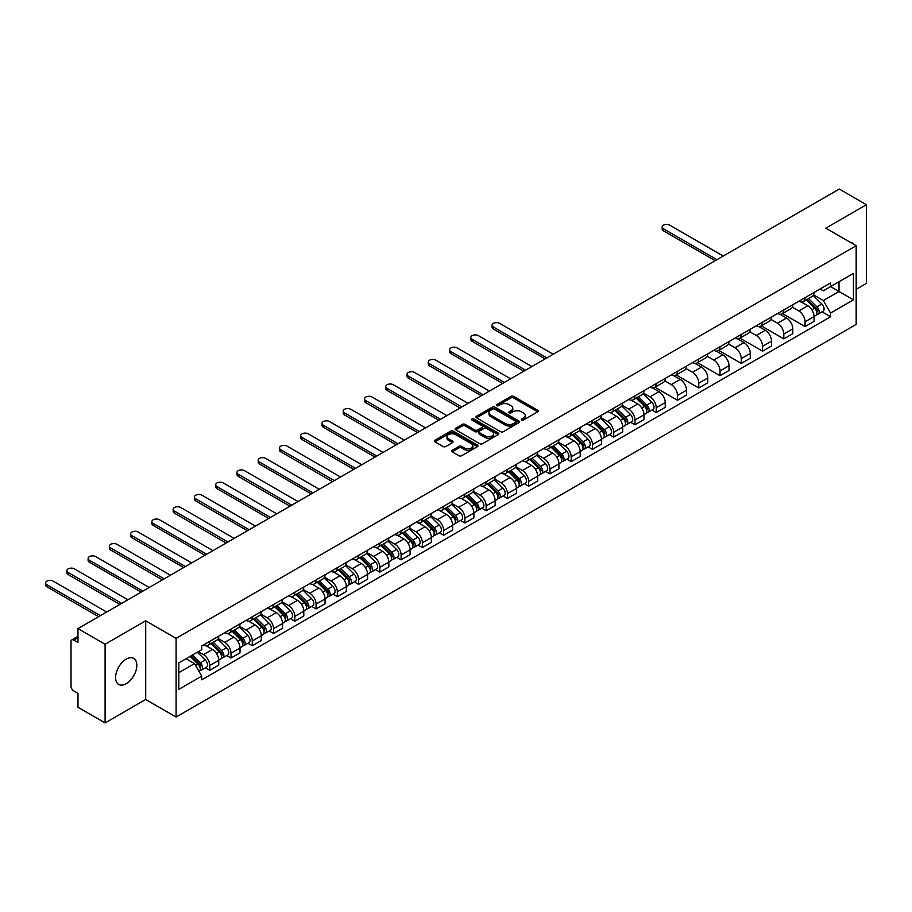 <?xml version="1.0" encoding="UTF-8"?>
<svg xmlns="http://www.w3.org/2000/svg" width="912" height="912" viewBox="0 0 912 912"><rect width="100%" height="100%" fill="white"/><g stroke="black" fill="none" stroke-linecap="round" stroke-linejoin="round"><path stroke-width="1.37" d="M521.63 420.022A1.322 0.764 0 0 0 523.499 420.022L537.715 411.814A1.892 1.094 0 0 0 538.274 411.05A1.892 1.094 0 0 0 537.715 410.275L513.638 396.367A1.892 1.094 0 0 0 510.959 396.367L496.744 404.575A1.322 0.764 0 0 0 498.625 405.658L500.46 404.597A6.053 3.5 0 0 1 509.021 404.597L511.028 405.76A6.053 3.5 0 0 1 512.795 408.223A6.053 3.5 0 0 1 511.028 410.696L509.192 411.757A1.322 0.764 0 0 0 511.062 412.84L512.897 411.779A6.053 3.5 0 0 1 521.459 411.779L523.465 412.942A6.053 3.5 0 0 1 525.244 415.405A6.053 3.5 0 0 1 523.465 417.878L521.63 418.939A1.322 0.764 0 0 0 521.63 420.022L521.63 418.939M126.221 683.681A15.037 8.675 120 0 0 136.036 670.423A15.037 8.675 120 0 0 133.733 658.384A15.037 8.675 120 0 0 126.221 659.125A15.037 8.675 120 0 0 116.394 672.372A15.037 8.675 120 0 0 118.697 684.422A15.037 8.675 120 0 0 126.221 683.681M854.396 244.678A15.037 8.675 120 0 0 852.788 243.242A15.037 8.675 120 0 0 850.736 242.569M452.238 450.277A1.892 1.094 0 0 0 451.679 451.052A1.892 1.094 0 0 0 452.238 451.828L458.987 455.726A1.892 1.094 0 0 0 461.666 455.726L477.455 446.606A1.892 1.094 0 0 0 478.002 445.843A1.892 1.094 0 0 0 477.455 445.067L453.367 431.159A1.892 1.094 0 0 0 450.699 431.159L434.91 440.279A1.892 1.094 0 0 0 434.351 441.055A1.892 1.094 0 0 0 434.91 441.818L443.072 446.538A1.892 1.094 0 0 0 445.74 446.538L452.5 442.639A1.892 1.094 0 0 0 453.059 441.864A1.892 1.094 0 0 0 452.5 441.089L448.453 438.752A5.062 2.918 0 0 1 446.971 436.688A5.062 2.918 0 0 1 450.095 433.987A5.062 2.918 0 0 1 455.612 434.625L471.458 443.768A5.062 2.918 0 0 1 472.94 445.843A5.062 2.918 0 0 1 469.817 448.544A5.062 2.918 0 0 1 464.311 447.906L461.666 446.378A1.892 1.094 0 0 0 458.987 446.378L452.238 450.277L452.238 451.828L458.987 447.952L458.987 446.378M176.096 638.354L145.703 620.81L105.097 644.26L77.976 628.596L839.279 189.058L866.4 204.721L825.782 228.171L856.174 245.716L176.096 638.354L176.096 717.037L856.174 324.398L856.174 245.716M500.597 431.707A1.892 1.094 0 0 0 503.264 431.707L519.053 422.587A1.892 1.094 0 0 0 519.612 421.823A1.892 1.094 0 0 0 519.053 421.048L494.977 407.14A1.892 1.094 0 0 0 492.298 407.14L476.509 416.26A1.892 1.094 0 0 0 475.961 417.035A1.892 1.094 0 0 0 476.509 417.799L500.597 431.707M472.427 420.307A1.322 0.764 0 0 1 473.773 420.5L498.226 434.614L482.471 443.711A1.892 1.094 0 0 1 479.792 443.711L455.715 429.814L462.464 425.938L462.464 424.365L455.715 428.264A1.892 1.094 0 0 0 455.156 429.039A1.892 1.094 0 0 0 455.715 429.814L455.715 428.264M462.464 425.938A1.892 1.094 0 0 1 465.143 425.938L465.143 424.365A1.892 1.094 0 0 0 462.464 424.365M465.143 424.365L474.913 430.008A1.892 1.094 0 0 0 477.58 430.008L482.06 427.42A1.892 1.094 0 0 0 482.619 426.645A1.892 1.094 0 0 0 482.06 425.87L471.903 419.999A1.322 0.764 0 0 1 473.773 418.927L498.248 433.052A1.892 1.094 0 0 1 498.807 433.827A1.892 1.094 0 0 1 498.248 434.602L498.248 433.052M105.097 644.26L105.097 722.942L77.976 707.279L77.976 693.359L73.747 690.92A3.853 2.223 -120 0 1 71.022 686.189L71.022 641.66A3.853 2.223 -120 0 1 71.82 639.893L77.976 636.337M856.174 289.309L866.4 283.404L866.4 204.721M105.097 722.942L145.703 699.493L176.096 717.037M77.976 628.596L77.976 642.527L73.747 640.087A3.853 2.223 -120 0 0 71.82 639.893M805.068 297.643A8.869 5.119 60 0 1 803.233 301.621L812.227 296.434A8.869 5.119 -120 0 0 814.063 292.456M792.3 307.196L798.798 310.946A8.869 5.119 60 0 1 805.068 321.799L814.063 316.612A8.869 5.119 -120 0 0 807.793 305.748L801.363 302.032M814.063 316.612L814.063 321.412L805.068 326.599L782.519 313.58M803.233 301.621A8.869 5.119 60 0 1 798.866 301.222M805.068 321.799L805.068 326.599M783.807 309.92A8.869 5.119 60 0 1 781.972 313.899L790.966 308.712A8.869 5.119 -120 0 0 792.802 304.722M761.258 325.858L783.807 338.876L792.802 333.689L792.802 328.879A8.869 5.119 -120 0 0 786.532 318.026L780.102 314.309M781.972 313.899A8.869 5.119 60 0 1 777.605 313.5M771.039 319.462L777.537 323.224A8.869 5.119 60 0 1 783.807 334.077L783.807 338.876M762.546 322.198A8.869 5.119 60 0 1 760.711 326.177L769.705 320.978A8.869 5.119 -120 0 0 771.541 317M739.997 338.135L762.546 351.154L771.541 345.956L771.541 341.156A8.869 5.119 -120 0 0 765.271 330.304L758.841 326.587M760.711 326.177A8.869 5.119 60 0 1 756.344 325.778M749.778 331.74L756.276 335.491A8.869 5.119 60 0 1 762.546 346.355L762.546 351.154M741.285 334.476A8.869 5.119 60 0 1 739.45 338.455L748.444 333.256A8.869 5.119 -120 0 0 750.28 329.278M718.736 350.413L741.285 363.432L750.28 358.234L750.28 353.434A8.869 5.119 -120 0 0 744.01 342.57L737.58 338.854M739.45 338.455A8.869 5.119 60 0 1 735.083 338.056M728.517 344.018L735.015 347.768A8.869 5.119 60 0 1 741.285 358.633L741.285 363.432M720.024 346.742A8.869 5.119 60 0 1 718.189 350.721L727.183 345.534A8.869 5.119 -120 0 0 729.019 341.555M697.475 362.68L720.024 375.698L729.019 370.511L729.019 365.712A8.869 5.119 -120 0 0 722.749 354.848L716.319 351.131M718.189 350.721A8.869 5.119 60 0 1 713.822 350.322M707.256 356.296L713.754 360.046A8.869 5.119 60 0 1 720.024 370.899L720.024 375.698M698.763 359.02A8.869 5.119 60 0 1 696.928 362.999L705.922 357.812A8.869 5.119 -120 0 0 707.758 353.822M676.214 374.957L698.763 387.976L707.758 382.789L707.758 377.978A8.869 5.119 -120 0 0 701.488 367.126L695.058 363.409M696.928 362.999A8.869 5.119 60 0 1 692.561 362.6M685.995 368.562L692.493 372.313A8.869 5.119 60 0 1 698.763 383.177L698.763 387.976M677.502 371.298A8.869 5.119 60 0 1 675.667 375.277L684.661 370.078A8.869 5.119 -120 0 0 686.497 366.1M654.953 387.235L677.502 400.254L686.497 395.056L686.497 390.256A8.869 5.119 -120 0 0 680.227 379.403L673.797 375.687M675.667 375.277A8.869 5.119 60 0 1 671.3 374.878M664.734 380.84L671.232 384.59A8.869 5.119 60 0 1 677.502 395.455L677.502 400.254M656.241 383.576A8.869 5.119 60 0 1 654.406 387.554L663.4 382.356A8.869 5.119 -120 0 0 665.236 378.377M651.932 410.035L656.241 412.532L665.236 407.333L665.236 402.534A8.869 5.119 -120 0 0 658.966 391.67L652.536 387.953M654.406 387.554A8.869 5.119 60 0 1 650.039 387.155M643.473 393.118L649.971 396.868A8.869 5.119 60 0 1 656.241 407.732L656.241 412.532M634.98 395.842A8.869 5.119 60 0 1 633.145 399.821L642.139 394.634A8.869 5.119 -120 0 0 643.975 390.655M630.671 422.313L634.98 424.798L643.975 419.611L643.975 414.812A8.869 5.119 -120 0 0 637.705 403.948L631.275 400.231M633.145 399.821A8.869 5.119 60 0 1 628.778 399.422M622.212 405.395L628.71 409.146A8.869 5.119 60 0 1 634.98 419.999L634.98 424.798M613.719 408.12A8.869 5.119 60 0 1 611.884 412.099L620.878 406.912A8.869 5.119 -120 0 0 622.714 402.922M609.41 434.591L613.719 437.076L622.714 431.878L622.714 427.078A8.869 5.119 -120 0 0 616.444 416.225L610.014 412.509M611.884 412.099A8.869 5.119 60 0 1 607.517 411.7M600.951 417.662L607.449 421.412A8.869 5.119 60 0 1 613.719 432.277L613.719 437.076M592.458 420.398A8.869 5.119 60 0 1 590.623 424.376L599.617 419.178A8.869 5.119 -120 0 0 601.453 415.199M588.149 446.857L592.458 449.354L601.453 444.155L601.453 439.356A8.869 5.119 -120 0 0 595.183 428.503L588.753 424.787M590.623 424.376A8.869 5.119 60 0 1 586.256 423.977M579.69 429.94L586.188 433.69A8.869 5.119 60 0 1 592.458 444.554L592.458 449.354M571.197 432.664A8.869 5.119 60 0 1 569.362 436.654L578.356 431.456A8.869 5.119 -120 0 0 580.192 427.477M566.888 459.135L571.197 461.632L580.192 456.433L580.192 451.634A8.869 5.119 -120 0 0 573.922 440.77L567.492 437.053M569.362 436.654A8.869 5.119 60 0 1 564.995 436.255M558.429 442.217L564.927 445.968A8.869 5.119 60 0 1 571.197 456.821L571.197 461.632M549.936 444.942A8.869 5.119 60 0 1 548.101 448.921L557.095 443.734A8.869 5.119 -120 0 0 558.931 439.755M545.627 471.413L549.936 473.898L558.931 468.711L558.931 463.912A8.869 5.119 -120 0 0 552.661 453.047L546.231 449.331M548.101 448.921A8.869 5.119 60 0 1 543.734 448.522M537.168 454.495L543.666 458.246A8.869 5.119 60 0 1 549.936 469.099L549.936 473.898M528.675 457.22A8.869 5.119 60 0 1 526.84 461.198L535.834 456.011A8.869 5.119 -120 0 0 537.67 452.021M524.366 483.691L528.675 486.176L537.67 480.977L537.67 476.178A8.869 5.119 -120 0 0 531.4 465.325L524.97 461.609M526.84 461.198A8.869 5.119 60 0 1 522.473 460.799M515.907 466.762L522.405 470.512A8.869 5.119 60 0 1 528.675 481.376L528.675 486.176M507.414 469.498A8.869 5.119 60 0 1 505.579 473.476L514.573 468.278A8.869 5.119 -120 0 0 516.409 464.299M503.105 495.957L507.414 498.454L516.409 493.255L516.409 488.456A8.869 5.119 -120 0 0 510.139 477.603L503.709 473.887M505.579 473.476A8.869 5.119 60 0 1 501.212 473.077M494.646 479.039L501.144 482.79A8.869 5.119 60 0 1 507.414 493.654L507.414 498.454M486.153 481.764A8.869 5.119 60 0 1 484.318 485.754L493.312 480.556A8.869 5.119 -120 0 0 495.148 476.577M481.844 508.235L486.153 510.731L495.148 505.533L495.148 500.734A8.869 5.119 -120 0 0 488.878 489.869L482.448 486.153M484.318 485.754A8.869 5.119 60 0 1 479.951 485.344M473.385 491.317L479.883 495.068A8.869 5.119 60 0 1 486.153 505.921L486.153 510.731M464.892 494.042A8.869 5.119 60 0 1 463.057 498.02L472.051 492.833A8.869 5.119 -120 0 0 473.887 488.855M460.583 520.513L464.892 522.998L473.887 517.811L473.887 513.011A8.869 5.119 -120 0 0 467.617 502.147L461.187 498.431M463.057 498.02A8.869 5.119 60 0 1 458.69 497.621M452.124 503.595L458.622 507.346A8.869 5.119 60 0 1 464.892 518.198L464.892 522.998M443.631 506.32A8.869 5.119 60 0 1 441.796 510.298L450.79 505.111A8.869 5.119 -120 0 0 452.626 501.121M439.322 532.79L443.631 535.276L452.626 530.077L452.626 525.278A8.869 5.119 -120 0 0 446.356 514.425L439.926 510.709M441.796 510.298A8.869 5.119 60 0 1 437.429 509.899M430.863 515.861L437.361 519.612A8.869 5.119 60 0 1 443.631 530.476L443.631 535.276M422.37 518.597A8.869 5.119 60 0 1 420.535 522.576L429.529 517.378A8.869 5.119 -120 0 0 431.365 513.399M418.061 545.057L422.37 547.553L431.365 542.355L431.365 537.556A8.869 5.119 -120 0 0 425.095 526.703L418.665 522.986M420.535 522.576A8.869 5.119 60 0 1 416.168 522.177M409.602 528.139L416.1 531.89A8.869 5.119 60 0 1 422.37 542.754L422.37 547.553M401.109 530.864A8.869 5.119 60 0 1 399.274 534.854L408.268 529.655A8.869 5.119 -120 0 0 410.104 525.677M396.8 557.335L401.109 559.831L410.104 554.633L410.104 549.833A8.869 5.119 -120 0 0 403.834 538.969L397.404 535.253M399.274 534.854A8.869 5.119 60 0 1 394.907 534.443M388.341 540.417L394.839 544.168A8.869 5.119 60 0 1 401.109 555.02L401.109 559.831M379.848 543.142A8.869 5.119 60 0 1 378.013 547.12L387.007 541.933A8.869 5.119 -120 0 0 388.843 537.955M375.539 569.612L379.848 572.098L388.843 566.911L388.843 562.111A8.869 5.119 -120 0 0 382.573 551.247L376.143 547.531M378.013 547.12A8.869 5.119 60 0 1 373.646 546.721M367.08 552.695L373.578 556.445A8.869 5.119 60 0 1 379.848 567.298L379.848 572.098M358.587 555.419A8.869 5.119 60 0 1 356.752 559.398L365.746 554.211A8.869 5.119 -120 0 0 367.582 550.221M354.278 581.89L358.587 584.375L367.582 579.177L367.582 574.378A8.869 5.119 -120 0 0 361.312 563.525L354.882 559.808M356.752 559.398A8.869 5.119 60 0 1 352.385 558.999M345.819 564.961L352.317 568.712A8.869 5.119 60 0 1 358.587 579.576L358.587 584.375M337.326 567.697A8.869 5.119 60 0 1 335.491 571.676L344.485 566.477A8.869 5.119 -120 0 0 346.321 562.499M333.017 594.157L337.326 596.653L346.321 591.455L346.321 586.655A8.869 5.119 -120 0 0 340.051 575.803L333.621 572.086M335.491 571.676A8.869 5.119 60 0 1 331.124 571.277M324.558 577.239L331.056 580.99A8.869 5.119 60 0 1 337.326 591.854L337.326 596.653M316.065 579.964A8.869 5.119 60 0 1 314.23 583.954L323.224 578.755A8.869 5.119 -120 0 0 325.06 574.777M311.756 606.434L316.065 608.92L325.06 603.733L325.06 598.933A8.869 5.119 -120 0 0 318.79 588.069L312.36 584.353M314.23 583.954A8.869 5.119 60 0 1 309.863 583.543M303.297 589.517L309.795 593.267A8.869 5.119 60 0 1 316.065 604.12L316.065 608.92M294.804 592.241A8.869 5.119 60 0 1 292.969 596.22L301.963 591.033A8.869 5.119 -120 0 0 303.799 587.054M290.495 618.712L294.804 621.197L303.799 616.01L303.799 611.211A8.869 5.119 -120 0 0 297.529 600.347L291.099 596.63M292.969 596.22A8.869 5.119 60 0 1 288.602 595.821M282.036 601.795L288.534 605.545A8.869 5.119 60 0 1 294.804 616.398L294.804 621.197M273.543 604.519A8.869 5.119 60 0 1 271.708 608.498L280.702 603.311A8.869 5.119 -120 0 0 282.538 599.321M269.234 630.99L273.543 633.475L282.538 628.277L282.538 623.477A8.869 5.119 -120 0 0 276.268 612.625L269.838 608.908M271.708 608.498A8.869 5.119 60 0 1 267.341 608.099M260.775 614.061L267.273 617.812A8.869 5.119 60 0 1 273.543 628.676L273.543 633.475M252.282 616.797A8.869 5.119 60 0 1 250.447 620.776L259.441 615.577A8.869 5.119 -120 0 0 261.277 611.599M247.973 643.256L252.282 645.753L261.277 640.555L261.277 635.755A8.869 5.119 -120 0 0 255.007 624.902L248.577 621.186M250.447 620.776A8.869 5.119 60 0 1 246.08 620.377M239.514 626.339L246.012 630.089A8.869 5.119 60 0 1 252.282 640.954L252.282 645.753M231.021 629.063A8.869 5.119 60 0 1 229.186 633.053L238.18 627.855A8.869 5.119 -120 0 0 240.016 623.876M226.712 655.534L231.021 658.019L240.016 652.832L240.016 648.033A8.869 5.119 -120 0 0 233.746 637.169L227.316 633.452M229.186 633.053A8.869 5.119 60 0 1 224.819 632.643M218.253 638.617L224.751 642.367A8.869 5.119 60 0 1 231.021 653.22L231.021 658.019M209.76 641.341A8.869 5.119 60 0 1 207.925 645.32L216.919 640.133A8.869 5.119 -120 0 0 218.755 636.154M205.451 667.812L209.76 670.297L218.755 665.11L218.755 660.311A8.869 5.119 -120 0 0 212.485 649.447L206.055 645.73M207.925 645.32A8.869 5.119 60 0 1 203.558 644.921M198.314 651.647L203.49 654.645A8.869 5.119 60 0 1 209.76 665.498L209.76 670.297M820.127 288.956L823.331 290.803L853.45 273.406L839.006 281.751L839.006 291.509L823.331 300.561L813.561 294.918M178.82 672.657L194.495 663.617L201.723 676.123L178.82 689.347L178.82 662.899L201.723 649.686L201.723 645.981L830.558 282.937L830.558 286.63L853.45 299.854L830.558 313.067L823.331 300.561M853.45 273.406L853.45 299.854M201.723 676.123L201.723 679.816L830.558 316.772L830.558 313.067M145.703 620.81L145.703 699.493M194.495 663.617L186.048 658.738M822.02 311.836L830.558 316.772M522.154 420.215L523.465 419.452A6.053 3.5 0 0 0 525.244 416.978L525.244 415.405M512.795 408.223L512.795 409.796A6.053 3.5 0 0 1 511.028 412.27L509.717 413.033M537.692 411.836L513.638 397.94A1.892 1.094 0 0 0 510.959 397.94L497.279 405.84M519.053 421.048L519.053 422.587L494.977 408.724A1.892 1.094 0 0 0 492.298 408.724L476.543 417.821L476.509 416.26M515.713 422.359A1.322 0.764 0 0 0 515.713 421.276L494.578 409.078A1.322 0.764 0 0 0 492.697 409.078L490.759 410.195A6.053 3.5 0 0 0 488.992 412.669A6.053 3.5 0 0 0 490.759 415.142L505.202 423.476A6.053 3.5 0 0 0 513.775 423.476L515.713 422.359L515.713 423.932A1.322 0.764 0 0 0 516.101 423.396L516.101 421.823M488.992 412.669L488.992 414.242A6.053 3.5 0 0 0 490.759 416.716L490.759 415.142M515.713 423.932L513.775 425.049A6.053 3.5 0 0 1 505.202 425.049L490.759 416.716M465.143 425.938L474.913 431.581A1.892 1.094 0 0 0 477.58 431.581L482.06 428.993A1.892 1.094 0 0 0 482.619 428.218L482.619 426.645M485.036 435.856A5.062 2.918 0 0 0 490.553 436.495A5.062 2.918 0 0 0 493.677 433.793A5.062 2.918 0 0 0 492.195 431.729L486.609 428.503A1.892 1.094 0 0 0 483.941 428.503L479.461 431.091A1.892 1.094 0 0 0 478.903 431.855A1.892 1.094 0 0 0 479.461 432.63L485.036 435.856L485.036 437.429A5.062 2.918 0 0 0 490.553 438.068A5.062 2.918 0 0 0 493.677 435.366L493.677 433.793M478.903 431.855L478.903 433.439A1.892 1.094 0 0 0 479.461 434.203L479.461 432.63M485.036 437.429L479.461 434.203M472.94 445.843L472.94 447.416A5.062 2.918 0 0 1 469.817 450.118A5.062 2.918 0 0 1 464.311 449.479L461.666 447.952A1.892 1.094 0 0 0 458.987 447.952M446.971 436.688L446.971 438.262A5.062 2.918 0 0 0 448.453 440.325L448.453 438.752M452.477 442.651L448.453 440.325M477.421 446.629L453.367 432.744A1.892 1.094 0 0 0 450.699 432.744L434.933 441.841M806.219 299.9L814.587 308.165A4.822 2.782 60 0 1 815.864 315.392L814.063 316.43M807.884 301.553L811.441 303.605M723.227 256.055L669.739 225.173A4.435 2.565 -0 0 0 664.905 224.626A4.435 2.565 -0 0 0 662.169 226.985A4.435 2.565 -0 0 0 663.469 228.798L716.957 259.681M807.143 299.364L816.32 308.416A2.314 1.334 60 0 1 816.924 311.881A2.314 1.334 60 0 1 816.719 311.972M808.534 298.566L816.913 306.831A4.822 2.782 60 0 1 818.178 314.059A4.822 2.782 60 0 1 816.719 314.207M813.219 295.522L821.815 303.992A4.822 2.782 60 0 1 823.08 311.22L818.178 314.059M715.19 260.707L663.469 230.839A4.435 2.565 180 0 1 662.169 229.037L662.169 226.985M636.131 398.099L644.499 406.364A4.822 2.782 60 0 1 645.776 413.592L643.975 414.629M637.796 399.752L641.353 401.804M553.139 354.255L499.651 323.372A4.435 2.565 -0 0 0 494.817 322.825A4.435 2.565 -0 0 0 492.081 325.185A4.435 2.565 -0 0 0 493.381 326.998L546.869 357.88M637.055 397.564L646.232 406.615A2.314 1.334 60 0 1 646.836 410.081A2.314 1.334 60 0 1 646.631 410.172M638.446 396.766L646.825 405.031A4.822 2.782 60 0 1 648.09 412.258A4.822 2.782 60 0 1 646.631 412.406M643.131 393.722L651.727 402.192A4.822 2.782 60 0 1 652.992 409.42L648.09 412.258M545.102 358.906L493.381 329.038A4.435 2.565 180 0 1 492.081 327.237L492.081 325.185M614.87 410.377L623.238 418.642A4.822 2.782 60 0 1 624.515 425.87L622.714 426.907M616.535 412.03L620.092 414.082M531.878 366.533L478.39 335.65A4.435 2.565 -0 0 0 473.556 335.092A4.435 2.565 -0 0 0 470.82 337.463A4.435 2.565 -0 0 0 472.12 339.275L525.608 370.158M615.794 409.841L624.971 418.893A2.314 1.334 60 0 1 625.575 422.359A2.314 1.334 60 0 1 625.37 422.438M617.185 409.043L625.564 417.308A4.822 2.782 60 0 1 626.829 424.525A4.822 2.782 60 0 1 625.37 424.684M621.87 405.988L630.466 414.47A4.822 2.782 60 0 1 631.731 421.697L626.829 424.525M523.841 371.173L472.12 341.316A4.435 2.565 180 0 1 470.82 339.503L470.82 337.463M593.609 422.655L601.977 430.92A4.822 2.782 60 0 1 603.254 438.136L601.453 439.174M595.274 424.297L598.831 426.349M510.617 378.811L457.129 347.928A4.435 2.565 -0 0 0 452.295 347.369A4.435 2.565 -0 0 0 449.559 349.741A4.435 2.565 -0 0 0 450.859 351.542L504.347 382.424M594.533 422.119L603.71 431.171A2.314 1.334 60 0 1 604.314 434.636A2.314 1.334 60 0 1 604.109 434.716M595.924 421.321L604.303 429.575A4.822 2.782 60 0 1 605.568 436.802A4.822 2.782 60 0 1 604.109 436.962M600.609 418.266L609.205 426.748A4.822 2.782 60 0 1 610.47 433.975L605.568 436.802M502.58 383.45L450.859 353.594A4.435 2.565 180 0 1 449.559 351.781L449.559 349.741M572.348 434.933L580.716 443.186A4.822 2.782 60 0 1 581.993 450.414L580.192 451.451M574.013 436.574L577.57 438.626M489.356 391.088L435.868 360.206A4.435 2.565 -0 0 0 431.034 359.647A4.435 2.565 -0 0 0 428.298 362.007A4.435 2.565 -0 0 0 429.598 363.82L483.086 394.702M573.272 434.397L582.449 443.437A2.314 1.334 60 0 1 583.053 446.914A2.314 1.334 60 0 1 582.848 446.994M574.663 433.588L583.042 441.853A4.822 2.782 60 0 1 584.307 449.08A4.822 2.782 60 0 1 582.848 449.228M579.348 430.544L587.944 439.025A4.822 2.782 60 0 1 589.209 446.242L584.307 449.08M481.319 395.728L429.598 365.872A4.435 2.565 180 0 1 428.298 364.059L428.298 362.007M551.087 447.199L559.455 455.464A4.822 2.782 60 0 1 560.732 462.692L558.931 463.729M552.752 448.852L556.309 450.904M468.095 403.355L414.607 372.472A4.435 2.565 -0 0 0 409.773 371.925A4.435 2.565 -0 0 0 407.037 374.285A4.435 2.565 -0 0 0 408.337 376.097L461.825 406.98M552.011 446.663L561.188 455.715A2.314 1.334 60 0 1 561.792 459.181A2.314 1.334 60 0 1 561.587 459.272M553.402 445.865L561.781 454.13A4.822 2.782 60 0 1 563.046 461.358A4.822 2.782 60 0 1 561.587 461.506M558.087 442.822L566.683 451.292A4.822 2.782 60 0 1 567.948 458.519L563.046 461.358M460.058 408.006L408.337 378.138A4.435 2.565 180 0 1 407.037 376.337L407.037 374.285M529.826 459.477L538.194 467.742A4.822 2.782 60 0 1 539.471 474.97L537.67 476.007M531.491 461.13L535.048 463.182M446.834 415.633L393.346 384.75A4.435 2.565 -0 0 0 388.512 384.191A4.435 2.565 -0 0 0 385.776 386.563A4.435 2.565 -0 0 0 387.076 388.375L440.564 419.258M530.75 458.941L539.927 467.993A2.314 1.334 60 0 1 540.531 471.458A2.314 1.334 60 0 1 540.326 471.538M532.141 458.143L540.52 466.408A4.822 2.782 60 0 1 541.785 473.624A4.822 2.782 60 0 1 540.326 473.784M536.826 455.088L545.422 463.57A4.822 2.782 60 0 1 546.687 470.797L541.785 473.624M438.797 420.272L387.076 390.416A4.435 2.565 180 0 1 385.776 388.603L385.776 386.563M508.565 471.755L516.933 480.02A4.822 2.782 60 0 1 518.21 487.236L516.409 488.273M510.23 473.396L513.787 475.448M425.573 427.91L372.085 397.028A4.435 2.565 -0 0 0 367.251 396.469A4.435 2.565 -0 0 0 364.515 398.84A4.435 2.565 -0 0 0 365.815 400.642L419.303 431.524M509.489 471.219L518.666 480.271A2.314 1.334 60 0 1 519.27 483.736A2.314 1.334 60 0 1 519.065 483.816M510.88 470.421L519.259 478.675A4.822 2.782 60 0 1 520.524 485.902A4.822 2.782 60 0 1 519.065 486.062M515.565 467.366L524.161 475.847A4.822 2.782 60 0 1 525.426 483.075L520.524 485.902M417.536 432.55L365.815 402.694A4.435 2.565 180 0 1 364.515 400.881L364.515 398.84M487.304 484.033L495.672 492.286A4.822 2.782 60 0 1 496.949 499.514L495.148 500.551M488.969 485.674L492.526 487.726M404.312 440.188L350.824 409.306A4.435 2.565 -0 0 0 345.99 408.747A4.435 2.565 -0 0 0 343.254 411.107A4.435 2.565 -0 0 0 344.554 412.919L398.042 443.802M488.228 483.497L497.405 492.537A2.314 1.334 60 0 1 498.009 496.003A2.314 1.334 60 0 1 497.804 496.094M489.619 482.687L497.998 490.952A4.822 2.782 60 0 1 499.263 498.18A4.822 2.782 60 0 1 497.804 498.328M494.304 479.644L502.9 488.125A4.822 2.782 60 0 1 504.165 495.341L499.263 498.18M396.275 444.828L344.554 414.971A4.435 2.565 180 0 1 343.254 413.159L343.254 411.107M466.043 496.299L474.411 504.564A4.822 2.782 60 0 1 475.688 511.792L473.887 512.829M467.708 497.952L471.265 500.004M383.051 452.455L329.563 421.572A4.435 2.565 -0 0 0 324.729 421.025A4.435 2.565 -0 0 0 321.993 423.385A4.435 2.565 -0 0 0 323.293 425.197L376.781 456.08M466.967 495.763L476.144 504.815A2.314 1.334 60 0 1 476.748 508.28A2.314 1.334 60 0 1 476.543 508.372M468.358 494.965L476.737 503.23A4.822 2.782 60 0 1 478.002 510.458A4.822 2.782 60 0 1 476.543 510.606M473.043 491.921L481.639 500.392A4.822 2.782 60 0 1 482.904 507.619L478.002 510.458M375.014 457.106L323.293 427.238A4.435 2.565 180 0 1 321.993 425.437L321.993 423.385M444.782 508.577L453.15 516.842A4.822 2.782 60 0 1 454.427 524.069L452.626 525.107M446.447 510.23L450.004 512.282M361.79 464.732L308.302 433.85A4.435 2.565 -0 0 0 303.468 433.291A4.435 2.565 -0 0 0 300.732 435.662A4.435 2.565 -0 0 0 302.032 437.475L355.52 468.358M445.706 508.041L454.883 517.093A2.314 1.334 60 0 1 455.487 520.558A2.314 1.334 60 0 1 455.282 520.638M447.097 507.243L455.476 515.508A4.822 2.782 60 0 1 456.741 522.724A4.822 2.782 60 0 1 455.282 522.884M451.782 504.188L460.378 512.669A4.822 2.782 60 0 1 461.643 519.897L456.741 522.724M353.753 469.372L302.032 439.516A4.435 2.565 180 0 1 300.732 437.703L300.732 435.662M423.521 520.855L431.889 529.12A4.822 2.782 60 0 1 433.166 536.336L431.365 537.373M425.186 522.496L428.743 524.548M340.529 477.01L287.041 446.128A4.435 2.565 -0 0 0 282.207 445.569A4.435 2.565 -0 0 0 279.471 447.94A4.435 2.565 -0 0 0 280.771 449.741L334.259 480.624M424.445 520.319L433.622 529.37A2.314 1.334 60 0 1 434.226 532.836A2.314 1.334 60 0 1 434.021 532.916M425.836 519.521L434.215 527.774A4.822 2.782 60 0 1 435.48 535.002A4.822 2.782 60 0 1 434.021 535.162M430.521 516.466L439.117 524.947A4.822 2.782 60 0 1 440.382 532.175L435.48 535.002M332.492 481.65L280.771 451.793A4.435 2.565 180 0 1 279.471 449.981L279.471 447.94M402.26 533.132L410.628 541.386A4.822 2.782 60 0 1 411.905 548.614L410.104 549.651M403.925 534.774L407.482 536.826M319.268 489.288L265.78 458.405A4.435 2.565 -0 0 0 260.946 457.847A4.435 2.565 -0 0 0 258.21 460.207A4.435 2.565 -0 0 0 259.51 462.019L312.998 492.902M403.184 532.597L412.361 541.637A2.314 1.334 60 0 1 412.965 545.102A2.314 1.334 60 0 1 412.76 545.194M404.575 531.787L412.954 540.052A4.822 2.782 60 0 1 414.219 547.28A4.822 2.782 60 0 1 412.76 547.428M409.26 528.743L417.856 537.225A4.822 2.782 60 0 1 419.121 544.441L414.219 547.28M311.231 493.928L259.51 464.06A4.435 2.565 180 0 1 258.21 462.259L258.21 460.207M380.999 545.399L389.367 553.664A4.822 2.782 60 0 1 390.644 560.891L388.843 561.929M382.664 547.052L386.221 549.104M298.007 501.554L244.519 470.672A4.435 2.565 -0 0 0 239.685 470.125A4.435 2.565 -0 0 0 236.949 472.484A4.435 2.565 -0 0 0 238.249 474.297L291.737 505.18M381.923 544.863L391.1 553.915A2.314 1.334 60 0 1 391.704 557.38A2.314 1.334 60 0 1 391.499 557.471M383.314 544.065L391.693 552.33A4.822 2.782 60 0 1 392.958 559.558A4.822 2.782 60 0 1 391.499 559.706M387.999 541.021L396.595 549.491A4.822 2.782 60 0 1 397.86 556.719L392.958 559.558M289.97 506.206L238.249 476.338A4.435 2.565 180 0 1 236.949 474.525L236.949 472.484M359.738 557.677L368.106 565.942A4.822 2.782 60 0 1 369.383 573.169L367.582 574.207M361.403 559.33L364.96 561.37M276.746 513.832L223.258 482.95A4.435 2.565 -0 0 0 218.424 482.391A4.435 2.565 -0 0 0 215.688 484.762A4.435 2.565 -0 0 0 216.988 486.575L270.476 517.457M360.662 557.141L369.839 566.192A2.314 1.334 60 0 1 370.443 569.658A2.314 1.334 60 0 1 370.238 569.738M362.053 556.343L370.432 564.608A4.822 2.782 60 0 1 371.697 571.824A4.822 2.782 60 0 1 370.238 571.984M366.738 553.288L375.334 561.769A4.822 2.782 60 0 1 376.599 568.997L371.697 571.824M268.709 518.472L216.988 488.615A4.435 2.565 180 0 1 215.688 486.803L215.688 484.762M338.477 569.954L346.845 578.219A4.822 2.782 60 0 1 348.122 585.436L346.321 586.473M340.142 571.596L343.699 573.648M255.485 526.11L201.997 495.227A4.435 2.565 -0 0 0 197.163 494.669A4.435 2.565 -0 0 0 194.427 497.04A4.435 2.565 -0 0 0 195.727 498.841L249.215 529.724M339.401 569.419L348.578 578.47A2.314 1.334 60 0 1 349.182 581.936A2.314 1.334 60 0 1 348.977 582.016M340.792 568.621L349.171 576.874A4.822 2.782 60 0 1 350.436 584.102A4.822 2.782 60 0 1 348.977 584.261M345.477 565.565L354.073 574.047A4.822 2.782 60 0 1 355.338 581.275L350.436 584.102M247.448 530.75L195.727 500.893A4.435 2.565 180 0 1 194.427 499.081L194.427 497.04M317.216 582.232L325.584 590.486A4.822 2.782 60 0 1 326.861 597.713L325.06 598.751M318.881 583.874L322.438 585.926M234.224 538.388L180.736 507.505A4.435 2.565 -0 0 0 175.902 506.947A4.435 2.565 -0 0 0 173.166 509.306A4.435 2.565 -0 0 0 174.466 511.119L227.954 542.002M318.14 581.696L327.317 590.737A2.314 1.334 60 0 1 327.921 594.202A2.314 1.334 60 0 1 327.716 594.293M319.531 580.887L327.91 589.152A4.822 2.782 60 0 1 329.175 596.38A4.822 2.782 60 0 1 327.716 596.528M324.216 577.843L332.812 586.325A4.822 2.782 60 0 1 334.077 593.541L329.175 596.38M226.187 543.028L174.466 513.16A4.435 2.565 180 0 1 173.166 511.358L173.166 509.306M295.955 594.499L304.323 602.764A4.822 2.782 60 0 1 305.6 609.991L303.799 611.029M297.62 596.152L301.177 598.204M212.963 550.654L159.475 519.772A4.435 2.565 -0 0 0 154.641 519.224A4.435 2.565 -0 0 0 151.905 521.584A4.435 2.565 -0 0 0 153.205 523.397L206.693 554.279M296.879 593.963L306.056 603.014A2.314 1.334 60 0 1 306.66 606.48A2.314 1.334 60 0 1 306.455 606.571M298.27 593.165L306.649 601.43A4.822 2.782 60 0 1 307.914 608.657A4.822 2.782 60 0 1 306.455 608.806M302.955 590.121L311.551 598.591A4.822 2.782 60 0 1 312.816 605.819L307.914 608.657M204.926 555.305L153.205 525.437A4.435 2.565 180 0 1 151.905 523.625L151.905 521.584M274.694 606.776L283.062 615.041A4.822 2.782 60 0 1 284.339 622.269L282.538 623.306M276.359 608.429L279.916 610.47M191.702 562.932L138.214 532.049A4.435 2.565 -0 0 0 133.38 531.491A4.435 2.565 -0 0 0 130.644 533.862A4.435 2.565 -0 0 0 131.944 535.675L185.432 566.557M275.618 606.241L284.795 615.292A2.314 1.334 60 0 1 285.399 618.758A2.314 1.334 60 0 1 285.194 618.838M277.009 605.443L285.388 613.708A4.822 2.782 60 0 1 286.653 620.924A4.822 2.782 60 0 1 285.194 621.083M281.694 602.387L290.29 610.869A4.822 2.782 60 0 1 291.555 618.097L286.653 620.924M183.665 567.572L131.944 537.715A4.435 2.565 180 0 1 130.644 535.903L130.644 533.862M253.433 619.054L261.801 627.319A4.822 2.782 60 0 1 263.078 634.535L261.277 635.573M255.098 620.696L258.655 622.748M170.441 575.21L116.953 544.327A4.435 2.565 -0 0 0 112.119 543.769A4.435 2.565 -0 0 0 109.383 546.14A4.435 2.565 -0 0 0 110.683 547.941L164.171 578.824M254.357 618.518L263.534 627.57A2.314 1.334 60 0 1 264.138 631.036A2.314 1.334 60 0 1 263.933 631.115M255.748 617.72L264.127 625.974A4.822 2.782 60 0 1 265.392 633.202A4.822 2.782 60 0 1 263.933 633.361M260.433 614.665L269.029 623.147A4.822 2.782 60 0 1 270.294 630.374L265.392 633.202M162.404 579.85L110.683 549.993A4.435 2.565 180 0 1 109.383 548.18L109.383 546.14M232.172 631.332L240.54 639.586A4.822 2.782 60 0 1 241.817 646.813L240.016 647.851M233.837 632.974L237.394 635.026M149.18 587.488L95.692 556.605A4.435 2.565 -0 0 0 90.858 556.046A4.435 2.565 -0 0 0 88.122 558.406A4.435 2.565 -0 0 0 89.422 560.219L142.91 591.101M233.096 630.796L242.273 639.836A2.314 1.334 60 0 1 242.877 643.302A2.314 1.334 60 0 1 242.672 643.393M234.487 629.987L242.866 638.252A4.822 2.782 60 0 1 244.131 645.479A4.822 2.782 60 0 1 242.672 645.628M239.172 626.943L247.768 635.425A4.822 2.782 60 0 1 249.033 642.641L244.131 645.479M141.143 592.127L89.422 562.259A4.435 2.565 180 0 1 88.122 560.458L88.122 558.406M210.911 643.598L219.279 651.863A4.822 2.782 60 0 1 220.556 659.091L218.755 660.128M212.576 645.251L216.133 647.303M127.919 599.754L74.431 568.871A4.435 2.565 -0 0 0 69.597 568.324A4.435 2.565 -0 0 0 66.861 570.684A4.435 2.565 -0 0 0 68.161 572.497L121.649 603.379M211.835 643.063L221.012 652.114A2.314 1.334 60 0 1 221.616 655.58A2.314 1.334 60 0 1 221.411 655.671M213.226 642.265L221.605 650.53A4.822 2.782 60 0 1 222.87 657.757A4.822 2.782 60 0 1 221.411 657.905M217.911 639.221L226.507 647.691A4.822 2.782 60 0 1 227.772 654.919L222.87 657.757M119.882 604.405L68.161 574.537A4.435 2.565 180 0 1 66.861 572.725L66.861 570.684M190.141 656.366L198.018 664.141A4.822 2.782 60 0 1 199.295 671.369L199.055 671.506M191.315 657.529L194.872 659.57M106.658 612.032L53.17 581.149A4.435 2.565 -0 0 0 48.336 580.591A4.435 2.565 -0 0 0 45.6 582.962A4.435 2.565 -0 0 0 46.9 584.774L100.388 615.657M191.075 655.831L199.751 664.392A2.314 1.334 60 0 1 200.355 667.858A2.314 1.334 60 0 1 200.15 667.937M192.466 655.033L200.344 662.807A4.822 2.782 60 0 1 201.609 670.024A4.822 2.782 60 0 1 200.15 670.183M197.368 652.194L205.246 659.969A4.822 2.782 60 0 1 206.511 667.196L201.609 670.024M98.621 616.672L46.9 586.815A4.435 2.565 180 0 1 45.6 585.002L45.6 582.962M231.021 653.22L240.016 648.033M252.282 640.954L261.277 635.755M273.543 628.676L282.538 623.477M294.804 616.398L303.799 611.211M316.065 604.12L325.06 598.933M337.326 591.854L346.321 586.655M358.587 579.576L367.582 574.378M379.848 567.298L388.843 562.111M401.109 555.02L410.104 549.833M422.37 542.754L431.365 537.556M443.631 530.476L452.626 525.278M464.892 518.198L473.887 513.011M486.153 505.921L495.148 500.734M507.414 493.654L516.409 488.456M528.675 481.376L537.67 476.178M549.936 469.099L558.931 463.912M571.197 456.821L580.192 451.634M592.458 444.554L601.453 439.356M613.719 432.277L622.714 427.078M634.98 419.999L643.975 414.812M656.241 407.732L665.236 402.534M677.502 395.455L686.497 390.256M698.763 383.177L707.758 377.978M720.024 370.899L729.019 365.712M741.285 358.633L750.28 353.434M762.546 346.355L771.541 341.156M783.807 334.077L792.802 328.879M209.76 665.498L218.755 660.311M203.49 654.645L212.485 649.447M224.751 642.367L233.746 637.169M246.012 630.089L255.007 624.902M267.273 617.812L276.268 612.625M288.534 605.545L297.529 600.347M309.795 593.267L318.79 588.069M331.056 580.99L340.051 575.803M352.317 568.712L361.312 563.525M373.578 556.445L382.573 551.247M394.839 544.168L403.834 538.969M416.1 531.89L425.095 526.703M437.361 519.612L446.356 514.425M458.622 507.346L467.617 502.147M479.883 495.068L488.878 489.869M501.144 482.79L510.139 477.603M522.405 470.512L531.4 465.325M543.666 458.246L552.661 453.047M564.927 445.968L573.922 440.77M586.188 433.69L595.183 428.503M607.449 421.412L616.444 416.225M628.71 409.146L637.705 403.948M649.971 396.868L658.966 391.67M671.232 384.59L680.227 379.403M692.493 372.313L701.488 367.126M713.754 360.046L722.749 354.848M735.015 347.768L744.01 342.57M756.276 335.491L765.271 330.304M777.537 323.224L786.532 318.026M798.798 310.946L807.793 305.748M77.976 637.648L73.747 640.087M523.465 419.452L523.465 417.878M509.192 412.84L509.192 411.757M511.028 412.27L511.028 410.696M496.744 405.658L496.744 404.575M510.959 397.94L510.959 396.367M513.638 397.94L513.638 396.367M537.715 411.814L537.715 410.275M492.298 408.724L492.298 407.14M494.977 408.724L494.977 407.14M505.202 425.049L505.202 423.476M513.775 425.049L513.775 423.476M474.913 431.581L474.913 430.008M477.58 431.581L477.58 430.008M482.06 428.993L482.06 427.42M473.773 420.5L473.773 418.927M461.666 447.952L461.666 446.378M464.311 449.479L464.311 447.906M452.5 442.639L452.5 441.089M434.91 441.818L434.91 440.279M450.699 432.744L450.699 431.159M453.367 432.744L453.367 431.159M477.455 446.606L477.455 445.067M814.587 308.165L811.828 309.761M817.403 310.821L816.536 311.323M821.815 303.992L816.913 306.831M663.469 230.839L663.469 228.798M644.499 406.364L641.74 407.96M647.315 409.021L646.448 409.522M651.727 402.192L646.825 405.031M493.381 329.038L493.381 326.998M623.238 418.642L620.479 420.238M626.054 421.298L625.187 421.8M630.466 414.47L625.564 417.308M472.12 341.316L472.12 339.275M601.977 430.92L599.218 432.516M604.793 433.576L603.926 434.078M609.205 426.748L604.303 429.575M450.859 353.594L450.859 351.542M580.716 443.186L577.957 444.794M583.532 445.854L582.665 446.356M587.944 439.025L583.042 441.853M429.598 365.872L429.598 363.82M559.455 455.464L556.696 457.06M562.271 458.12L561.404 458.622M566.683 451.292L561.781 454.13M408.337 378.138L408.337 376.097M538.194 467.742L535.435 469.338M541.01 470.398L540.143 470.9M545.422 463.57L540.52 466.408M387.076 390.416L387.076 388.375M516.933 480.02L514.174 481.616M519.749 482.676L518.882 483.178M524.161 475.847L519.259 478.675M365.815 402.694L365.815 400.642M495.672 492.286L492.913 493.894M498.488 494.954L497.621 495.455M502.9 488.125L497.998 490.952M344.554 414.971L344.554 412.919M474.411 504.564L471.652 506.16M477.227 507.22L476.36 507.722M481.639 500.392L476.737 503.23M323.293 427.238L323.293 425.197M453.15 516.842L450.391 518.438M455.966 519.498L455.099 520M460.378 512.669L455.476 515.508M302.032 439.516L302.032 437.475M431.889 529.12L429.13 530.716M434.705 531.776L433.838 532.277M439.117 524.947L434.215 527.774M280.771 451.793L280.771 449.741M410.628 541.386L407.869 542.993M413.444 544.054L412.577 544.555M417.856 537.225L412.954 540.052M259.51 464.06L259.51 462.019M389.367 553.664L386.608 555.26M392.183 556.32L391.316 556.822M396.595 549.491L391.693 552.33M238.249 476.338L238.249 474.297M368.106 565.942L365.347 567.538M370.922 568.598L370.055 569.099M375.334 561.769L370.432 564.608M216.988 488.615L216.988 486.575M346.845 578.219L344.086 579.815M349.661 580.876L348.794 581.377M354.073 574.047L349.171 576.874M195.727 500.893L195.727 498.841M325.584 590.486L322.825 592.093M328.4 593.153L327.533 593.655M332.812 586.325L327.91 589.152M174.466 513.16L174.466 511.119M304.323 602.764L301.564 604.36M307.139 605.42L306.272 605.921M311.551 598.591L306.649 601.43M153.205 525.437L153.205 523.397M283.062 615.041L280.303 616.637M285.878 617.698L285.011 618.199M290.29 610.869L285.388 613.708M131.944 537.715L131.944 535.675M261.801 627.319L259.042 628.915M264.617 629.975L263.75 630.477M269.029 623.147L264.127 625.974M110.683 549.993L110.683 547.941M240.54 639.586L237.781 641.193M243.356 642.253L242.489 642.755M247.768 635.425L242.866 638.252M89.422 562.259L89.422 560.219M219.279 651.863L216.52 653.459M222.095 654.52L221.228 655.021M226.507 647.691L221.605 650.53M68.161 574.537L68.161 572.497M198.018 664.141L195.613 665.532M200.834 666.797L199.967 667.299M205.246 659.969L200.344 662.807M46.9 586.815L46.9 584.774"/></g></svg>
